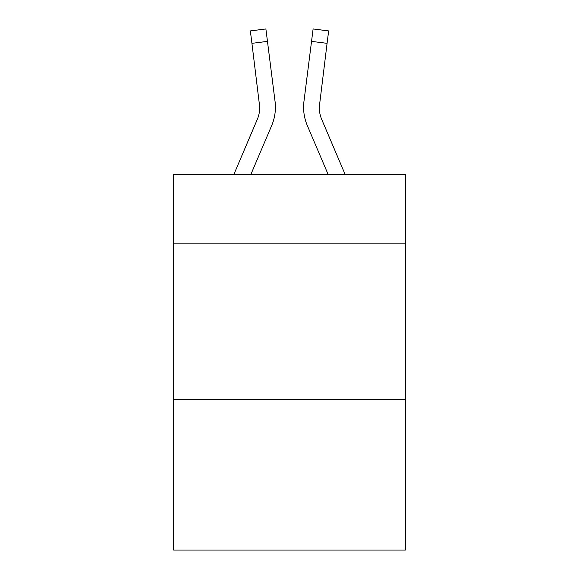 <?xml version="1.0" encoding="UTF-8"?>
<svg xmlns="http://www.w3.org/2000/svg" width="579" height="579" viewBox="0 0 579 579"><rect width="100%" height="100%" fill="white"/><g stroke="black" fill="none" stroke-linecap="round" stroke-linejoin="round"><path stroke-width="0.87" d="M405.372 243.151L405.372 174.257L173.628 174.257L173.628 243.151L405.372 243.151L405.372 550.05L173.628 550.05L173.628 243.151M405.372 399.734L173.628 399.734M250.953 174.257L271.652 125.643A46.971 46.971 -19.8 0 0 275.039 101.354L267.462 41.377L251.923 43.338L250.352 30.911L265.891 28.95L267.462 41.377M233.938 174.257L257.25 119.506A31.317 31.317 -20.8 0 0 259.747 107.296L251.923 43.338M274.801 99.472L275.039 101.354M345.062 174.257L321.75 119.506A31.317 31.317 20.7 0 1 319.253 107.296L327.077 43.338L311.538 41.377L313.109 28.95L328.648 30.911L313.109 28.95L328.648 30.911L313.109 28.95L328.648 30.911L313.109 28.95L328.648 30.911L313.109 28.95L328.648 30.911L313.109 28.95L328.648 30.911L313.109 28.95L328.648 30.911L313.109 28.95L328.648 30.911L313.109 28.95L328.648 30.911L327.077 43.338M328.047 174.257L307.348 125.643A46.971 46.971 19.8 0 1 303.961 101.354L311.538 41.377M257.25 119.506A31.317 31.317 -19.8 0 0 259.747 107.303A31.317 31.317 -19.8 0 1 257.25 119.506A31.317 31.317 -19.8 0 0 259.747 107.303A31.317 31.317 -19.8 0 1 257.25 119.506A31.317 31.317 -19.8 0 0 259.747 107.303A31.317 31.317 -19.8 0 1 257.25 119.506A31.317 31.317 -19.8 0 0 259.747 107.303A31.317 31.317 -19.8 0 1 257.25 119.506A31.317 31.317 -19.8 0 0 259.747 107.303A31.317 31.317 -19.8 0 1 257.25 119.506A31.317 31.317 -19.8 0 0 259.747 107.303A31.317 31.317 -19.8 0 1 257.25 119.506A31.317 31.317 -19.8 0 0 259.747 107.303A31.317 31.317 -19.8 0 1 257.25 119.506A31.317 31.317 -19.8 0 0 259.747 107.303A31.317 31.317 -19.8 0 1 257.25 119.506A31.317 31.317 -19.8 0 0 259.747 107.303A31.317 31.317 -19.8 0 1 257.25 119.506A31.317 31.317 -19.8 0 0 259.747 107.303A31.317 31.317 -19.8 0 1 257.25 119.506A31.317 31.317 -19.8 0 0 259.747 107.303A31.317 31.317 -19.8 0 1 257.25 119.506A31.317 31.317 -19.8 0 0 259.747 107.303A31.317 31.317 -19.8 0 1 257.25 119.506A31.317 31.317 -19.8 0 0 259.747 107.303A31.317 31.317 -19.8 0 1 257.25 119.506A31.317 31.317 -19.8 0 0 259.747 107.303A31.317 31.317 -19.8 0 1 257.25 119.506A31.317 31.317 -19.8 0 0 259.747 107.303A31.317 31.317 -19.8 0 1 257.25 119.506A31.317 31.317 -19.8 0 0 259.747 107.303A31.317 31.317 -19.8 0 1 257.25 119.506A31.317 31.317 -19.8 0 0 259.747 107.303A31.317 31.317 -19.8 0 1 257.25 119.506A31.317 31.317 -19.8 0 0 259.747 107.303A31.317 31.317 -19.8 0 1 257.25 119.506A31.317 31.317 -19.8 0 0 259.747 107.303A31.317 31.317 -19.8 0 1 257.25 119.506A31.317 31.317 -19.8 0 0 259.747 107.303A31.317 31.317 -19.8 0 1 257.25 119.506A31.317 31.317 -19.8 0 0 259.747 107.303A31.317 31.317 -19.8 0 1 257.25 119.506A31.317 31.317 -19.8 0 0 259.747 107.303A31.317 31.317 -19.8 0 1 257.25 119.506A31.317 31.317 -19.8 0 0 259.747 107.303A31.317 31.317 -19.8 0 1 257.25 119.506A31.317 31.317 -19.8 0 0 259.747 107.303L259.501 103.315A31.317 31.317 -19.8 0 1 257.25 119.506M321.75 119.506A31.317 31.317 19.8 0 1 319.253 107.296L319.499 103.315A31.317 31.317 19.8 0 0 321.75 119.506A31.317 31.317 19.8 0 1 319.253 107.296A31.317 31.317 19.8 0 0 321.75 119.506A31.317 31.317 19.8 0 1 319.253 107.296A31.317 31.317 19.8 0 0 321.75 119.506A31.317 31.317 19.8 0 1 319.253 107.296A31.317 31.317 19.8 0 0 321.75 119.506A31.317 31.317 19.8 0 1 319.253 107.296A31.317 31.317 19.8 0 0 321.75 119.506A31.317 31.317 19.8 0 1 319.253 107.296A31.317 31.317 19.8 0 0 321.75 119.506A31.317 31.317 19.8 0 1 319.253 107.296A31.317 31.317 19.8 0 0 321.75 119.506A31.317 31.317 19.8 0 1 319.253 107.296A31.317 31.317 19.8 0 0 321.75 119.506A31.317 31.317 19.8 0 1 319.253 107.296A31.317 31.317 19.8 0 0 321.75 119.506A31.317 31.317 19.8 0 1 319.253 107.296A31.317 31.317 19.8 0 0 321.75 119.506A31.317 31.317 19.8 0 1 319.253 107.296A31.317 31.317 19.8 0 0 321.75 119.506A31.317 31.317 19.8 0 1 319.253 107.296A31.317 31.317 19.8 0 0 321.75 119.506A31.317 31.317 19.8 0 1 319.253 107.296A31.317 31.317 19.8 0 0 321.75 119.506A31.317 31.317 19.8 0 1 319.253 107.296A31.317 31.317 19.8 0 0 321.75 119.506A31.317 31.317 19.8 0 1 319.253 107.296A31.317 31.317 19.8 0 0 321.75 119.506A31.317 31.317 19.8 0 1 319.253 107.296A31.317 31.317 19.8 0 0 321.75 119.506A31.317 31.317 19.8 0 1 319.253 107.296A31.317 31.317 19.8 0 0 321.75 119.506A31.317 31.317 19.8 0 1 319.253 107.296A31.317 31.317 19.8 0 0 321.75 119.506A31.317 31.317 19.8 0 1 319.253 107.296A31.317 31.317 19.8 0 0 321.75 119.506A31.317 31.317 19.8 0 1 319.253 107.296A31.317 31.317 19.8 0 0 321.75 119.506A31.317 31.317 19.8 0 1 319.253 107.296A31.317 31.317 19.8 0 0 321.75 119.506A31.317 31.317 19.8 0 1 319.253 107.296A31.317 31.317 19.8 0 0 321.75 119.506A31.317 31.317 19.8 0 1 319.253 107.296A31.317 31.317 19.8 0 0 321.75 119.506A31.317 31.317 19.8 0 1 319.253 107.296A31.317 31.317 19.8 0 0 321.75 119.506M275.409 107.216L275.351 109.532L275.409 107.216M303.649 109.532L303.591 107.216M303.961 101.354L304.199 99.472M328.648 30.911L313.109 28.95M250.352 30.911L265.891 28.95"/></g></svg>
